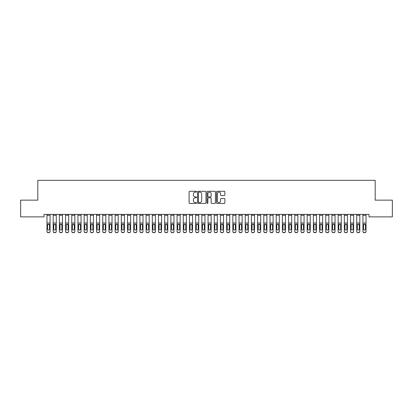 <?xml version="1.0" encoding="UTF-8"?>
<svg xmlns="http://www.w3.org/2000/svg" width="413" height="413" viewBox="0 0 413 413"><rect width="100%" height="100%" fill="white"/><g stroke="black" fill="none" stroke-linecap="round" stroke-linejoin="round"><path stroke-width="0.62" d="M196.588 191.699A0.423 0.423 0 0 0 196.165 191.276L189.701 191.276A0.609 0.609 0 0 0 189.092 191.885L189.092 202.829A0.609 0.609 0 0 0 189.701 203.439L196.165 203.439A0.423 0.423 0 0 0 196.588 203.01A0.423 0.423 0 0 0 196.165 202.587L195.328 202.587A1.946 1.946 0 0 1 193.382 200.641L193.382 199.727A1.946 1.946 0 0 1 195.328 197.781L196.165 197.781A0.423 0.423 0 0 0 196.588 197.357A0.423 0.423 0 0 0 196.165 196.929L195.328 196.929A1.946 1.946 0 0 1 193.382 194.982L193.382 194.074A1.946 1.946 0 0 1 195.328 192.128L196.165 192.128A0.423 0.423 0 0 0 196.588 191.699M224.269 195.561A0.609 0.609 0 0 0 224.879 194.957L224.879 191.885A0.609 0.609 0 0 0 224.269 191.276L217.093 191.276A0.609 0.609 0 0 0 216.489 191.885L216.489 202.829A0.609 0.609 0 0 0 217.093 203.439L224.269 203.439A0.609 0.609 0 0 0 224.879 202.829L224.879 199.118A0.609 0.609 0 0 0 224.269 198.514L221.203 198.514A0.609 0.609 0 0 0 220.594 199.118L220.594 200.961A1.626 1.626 0 0 1 218.967 202.587A1.626 1.626 0 0 1 217.341 200.961L217.341 193.754A1.626 1.626 0 0 1 218.967 192.128A1.626 1.626 0 0 1 220.594 193.754L220.594 194.957A0.609 0.609 0 0 0 221.203 195.561L224.269 195.561M368.995 214.393L44.005 214.393L44.005 216.871L20.65 216.871L20.65 200.145L37.81 200.145L37.81 180.321L375.19 180.321L375.19 200.145L392.35 200.145L392.35 216.871L368.995 216.871L368.995 214.393M205.968 191.885A0.609 0.609 0 0 0 205.359 191.276L198.183 191.276A0.609 0.609 0 0 0 197.574 191.885L197.574 202.829A0.609 0.609 0 0 0 198.183 203.439L205.359 203.439A0.609 0.609 0 0 0 205.968 202.829L205.968 191.885M207.641 191.276L214.817 191.276A0.609 0.609 0 0 1 215.426 191.885L215.426 202.829A0.609 0.609 0 0 1 214.817 203.439L211.745 203.439A0.609 0.609 0 0 1 211.136 202.829L211.136 198.39A0.609 0.609 0 0 0 210.527 197.781L208.493 197.781A0.609 0.609 0 0 0 207.884 198.39L207.884 203.01A0.423 0.423 0 0 1 207.46 203.439A0.423 0.423 0 0 1 207.032 203.01L207.032 191.885A0.609 0.609 0 0 1 207.641 191.276M198.854 192.128A0.423 0.423 0 0 0 198.426 192.551L198.426 202.158A0.423 0.423 0 0 0 198.854 202.587L199.737 202.587A1.946 1.946 0 0 0 201.683 200.641L201.683 194.074A1.946 1.946 0 0 0 199.737 192.128L198.854 192.128M211.136 193.785A1.626 1.626 0 0 0 209.51 192.159A1.626 1.626 0 0 0 207.884 193.785L207.884 196.325A0.609 0.609 0 0 0 208.493 196.929L210.527 196.929A0.609 0.609 0 0 0 211.136 196.325L211.136 193.785M46.979 215.312L50.076 215.312L50.076 214.404L46.979 214.404L46.979 231.27A1.239 1.229 -0 0 0 48.218 232.504L48.837 232.504A1.239 1.229 -0 0 0 50.076 231.27L50.076 231.45A1.239 1.229 180 0 1 48.837 232.679L48.837 232.504M50.076 224.853L50.076 231.45M49.519 229.236L49.519 229.055A0.991 0.986 180 0 1 48.527 230.041A0.991 0.986 180 0 0 49.519 229.055L49.519 225.039M47.536 229.055L47.536 225.131L47.536 229.055A0.991 0.986 180 0 0 48.527 230.041M48.011 224.28L47.536 225.131L48.527 224.135L49.519 225.131M49.044 224.28L48.527 224.135M50.076 215.312L50.076 231.27M48.218 232.504L48.837 232.679M48.218 232.679A1.239 1.229 180 0 1 46.979 231.45M53.174 215.312L56.271 215.312L56.271 214.404L53.174 214.404L53.174 231.27A1.239 1.229 -0 0 0 54.413 232.504L55.032 232.504A1.239 1.229 -0 0 0 56.271 231.27L56.271 231.45A1.239 1.229 180 0 1 55.032 232.679L55.032 232.504M56.271 224.853L56.271 231.45M55.714 229.055L55.714 225.131L55.714 229.055A0.991 0.986 180 0 1 54.722 230.041A0.991 0.986 180 0 0 55.714 229.055M53.731 229.236L53.731 229.055A0.991 0.986 180 0 0 54.722 230.041M54.206 224.28L53.731 225.039M55.239 224.28L54.722 224.135L55.714 225.131M59.369 215.312L62.466 215.312L62.466 214.404L59.369 214.404L59.369 231.27A1.239 1.229 -0 0 0 60.608 232.504L61.227 232.504A1.239 1.229 -0 0 0 62.466 231.27L62.466 231.45A1.239 1.229 180 0 1 61.227 232.679L61.227 232.504M62.466 224.853L62.466 231.45M61.909 229.055L61.909 225.131L61.909 229.055A0.991 0.986 180 0 1 60.917 230.041A0.991 0.986 180 0 0 61.909 229.055M59.926 229.236L59.926 229.055A0.991 0.986 180 0 0 60.917 230.041M60.401 224.28L59.926 225.039M61.434 224.28L60.917 224.135L61.909 225.131M56.271 215.312L56.271 231.27M54.413 232.504L55.032 232.679M54.413 232.679A1.239 1.229 180 0 1 53.174 231.45M53.174 224.672L53.84 224.672L53.731 229.055M53.84 224.672L54.722 224.135M62.466 215.312L62.466 231.27M60.608 232.504L61.227 232.679M60.608 232.679A1.239 1.229 180 0 1 59.369 231.45M59.369 224.672L60.035 224.672L59.926 229.055M60.035 224.672L60.917 224.135M65.564 215.312L68.661 215.312L68.661 214.404L65.564 214.404L65.564 231.27A1.239 1.229 -0 0 0 66.803 232.504L67.422 232.504A1.239 1.229 -0 0 0 68.661 231.27L68.661 231.45A1.239 1.229 180 0 1 67.422 232.679L67.422 232.504M68.661 224.853L68.661 231.45M68.104 229.055L68.104 225.131L68.104 229.055A0.991 0.986 180 0 1 67.112 230.041A0.991 0.986 180 0 0 68.104 229.055M66.121 229.236L66.121 229.055A0.991 0.986 180 0 0 67.112 230.041M66.596 224.28L66.121 225.039M67.629 224.28L67.112 224.135L68.104 225.131M71.759 215.312L74.856 215.312L74.856 214.404L71.759 214.404L71.759 231.27A1.239 1.229 -0 0 0 72.998 232.504L73.617 232.504A1.239 1.229 -0 0 0 74.856 231.27L74.856 231.45A1.239 1.229 180 0 1 73.617 232.679L73.617 232.504M74.856 224.853L74.856 231.45M74.299 229.055L74.299 225.131L74.299 229.055A0.991 0.986 180 0 1 73.308 230.041A0.991 0.986 180 0 0 74.299 229.055M72.316 229.236L72.316 229.055A0.991 0.986 180 0 0 73.308 230.041M72.791 224.28L72.316 225.039M73.824 224.28L73.308 224.135L74.299 225.131M68.661 215.312L68.661 231.27M66.803 232.504L67.422 232.679M66.803 232.679A1.239 1.229 180 0 1 65.564 231.45M65.564 224.672L66.23 224.672L66.121 229.055M66.23 224.672L67.112 224.135M74.856 215.312L74.856 231.27M72.998 232.504L73.617 232.679M72.998 232.679A1.239 1.229 180 0 1 71.759 231.45M71.759 224.672L72.425 224.672L72.316 229.055M72.425 224.672L73.308 224.135M77.954 215.312L81.051 215.312L81.051 214.404L77.954 214.404L77.954 231.27A1.239 1.229 -0 0 0 79.193 232.504L79.812 232.504A1.239 1.229 -0 0 0 81.051 231.27L81.051 231.45A1.239 1.229 180 0 1 79.812 232.679L79.812 232.504M81.051 224.853L81.051 231.45M80.494 229.055L80.494 225.131L80.494 229.055A0.991 0.986 180 0 1 79.502 230.041A0.991 0.986 180 0 0 80.494 229.055M78.511 229.236L78.511 229.055A0.991 0.986 180 0 0 79.502 230.041M78.986 224.28L78.511 225.039M80.019 224.28L79.502 224.135L80.494 225.131M81.051 215.312L81.051 231.27M79.193 232.504L79.812 232.679M79.193 232.679A1.239 1.229 180 0 1 77.954 231.45M77.954 224.672L78.62 224.672L78.511 229.055M78.62 224.672L79.502 224.135M84.149 215.312L87.246 215.312L87.246 214.404L84.149 214.404L84.149 231.27A1.239 1.229 -0 0 0 85.388 232.504L86.007 232.504A1.239 1.229 -0 0 0 87.246 231.27L87.246 231.45A1.239 1.229 180 0 1 86.007 232.679L86.007 232.504M87.246 224.853L87.246 231.45M86.689 229.055L86.689 225.131L86.689 229.055A0.991 0.986 180 0 1 85.697 230.041A0.991 0.986 180 0 0 86.689 229.055M84.706 229.236L84.706 229.055A0.991 0.986 180 0 0 85.697 230.041M85.181 224.28L84.706 225.039M86.214 224.28L85.697 224.135L86.689 225.131M87.246 215.312L87.246 231.27M85.388 232.504L86.007 232.679M85.388 232.679A1.239 1.229 180 0 1 84.149 231.45M84.149 224.672L84.815 224.672L84.706 229.055M84.815 224.672L85.697 224.135M90.344 215.312L93.441 215.312L93.441 214.404L90.344 214.404L90.344 231.27A1.239 1.229 -0 0 0 91.583 232.504L92.202 232.504A1.239 1.229 -0 0 0 93.441 231.27L93.441 231.45A1.239 1.229 180 0 1 92.202 232.679L92.202 232.504M93.441 224.853L93.441 231.45M92.884 229.055L92.884 225.131L92.884 229.055A0.991 0.986 180 0 1 91.892 230.041A0.991 0.986 180 0 0 92.884 229.055M90.901 229.236L90.901 229.055A0.991 0.986 180 0 0 91.892 230.041M91.376 224.28L90.901 225.039M92.409 224.28L91.892 224.135L92.884 225.131M96.539 215.312L99.636 215.312L99.636 214.404L96.539 214.404L96.539 231.27A1.239 1.229 -0 0 0 97.778 232.504L98.397 232.504A1.239 1.229 -0 0 0 99.636 231.27L99.636 231.45A1.239 1.229 180 0 1 98.397 232.679L98.397 232.504M99.636 224.853L99.636 231.45M99.079 229.055L99.079 225.131L99.079 229.055A0.991 0.986 180 0 1 98.087 230.041A0.991 0.986 180 0 0 99.079 229.055M97.096 229.236L97.096 229.055A0.991 0.986 180 0 0 98.087 230.041M97.571 224.28L97.096 225.039M98.604 224.28L98.087 224.135L99.079 225.131M102.734 215.312L105.831 215.312L105.831 214.404L102.734 214.404L102.734 231.27A1.239 1.229 -0 0 0 103.973 232.504L104.592 232.504A1.239 1.229 -0 0 0 105.831 231.27L105.831 231.45A1.239 1.229 180 0 1 104.592 232.679L104.592 232.504M105.831 224.853L105.831 231.45M105.274 229.055L105.274 225.131L105.274 229.055A0.991 0.986 180 0 1 104.282 230.041A0.991 0.986 180 0 0 105.274 229.055M103.291 229.236L103.291 229.055A0.991 0.986 180 0 0 104.282 230.041M103.766 224.28L103.291 225.039M104.799 224.28L104.282 224.135L105.274 225.131M108.929 215.312L112.026 215.312L112.026 214.404L108.929 214.404L108.929 231.27A1.239 1.229 -0 0 0 110.168 232.504L110.787 232.504A1.239 1.229 -0 0 0 112.026 231.27L112.026 231.45A1.239 1.229 180 0 1 110.787 232.679L110.787 232.504M112.026 224.853L112.026 231.45M111.469 229.055L111.469 225.131L111.469 229.055A0.991 0.986 180 0 1 110.477 230.041A0.991 0.986 180 0 0 111.469 229.055M109.486 229.236L109.486 229.055A0.991 0.986 180 0 0 110.477 230.041M109.961 224.28L109.486 225.039M110.994 224.28L110.477 224.135L111.469 225.131M115.124 215.312L118.221 215.312L118.221 214.404L115.124 214.404L115.124 231.27A1.239 1.229 -0 0 0 116.363 232.504L116.982 232.504A1.239 1.229 -0 0 0 118.221 231.27L118.221 231.45A1.239 1.229 180 0 1 116.982 232.679L116.982 232.504M118.221 224.853L118.221 231.45M117.664 229.055L117.664 225.131L117.664 229.055A0.991 0.986 180 0 1 116.672 230.041A0.991 0.986 180 0 0 117.664 229.055M115.681 229.236L115.681 229.055A0.991 0.986 180 0 0 116.672 230.041M116.156 224.28L115.681 225.039M117.189 224.28L116.672 224.135L117.664 225.131M121.319 215.312L124.416 215.312L124.416 214.404L121.319 214.404L121.319 231.27A1.239 1.229 -0 0 0 122.558 232.504L123.177 232.504A1.239 1.229 -0 0 0 124.416 231.27L124.416 231.45A1.239 1.229 180 0 1 123.177 232.679L123.177 232.504M124.416 224.853L124.416 231.45M123.859 229.055L123.859 225.131L123.859 229.055A0.991 0.986 180 0 1 122.867 230.041A0.991 0.986 180 0 0 123.859 229.055M121.876 229.236L121.876 229.055A0.991 0.986 180 0 0 122.867 230.041M122.351 224.28L121.876 225.039M123.384 224.28L122.867 224.135L123.859 225.131M127.514 215.312L130.611 215.312L130.611 214.404L127.514 214.404L127.514 231.27A1.239 1.229 -0 0 0 128.753 232.504L129.372 232.504A1.239 1.229 -0 0 0 130.611 231.27L130.611 231.45A1.239 1.229 180 0 1 129.372 232.679L129.372 232.504M130.611 224.853L130.611 231.45M130.054 229.055L130.054 225.131L130.054 229.055A0.991 0.986 180 0 1 129.062 230.041A0.991 0.986 180 0 0 130.054 229.055M128.071 229.236L128.071 229.055A0.991 0.986 180 0 0 129.062 230.041M128.546 224.28L128.071 225.039M129.579 224.28L129.062 224.135L130.054 225.131M133.709 215.312L136.806 215.312L136.806 214.404L133.709 214.404L133.709 231.27A1.239 1.229 -0 0 0 134.948 232.504L135.567 232.504A1.239 1.229 -0 0 0 136.806 231.27L136.806 231.45A1.239 1.229 180 0 1 135.567 232.679L135.567 232.504M136.806 224.853L136.806 231.45M136.249 229.055L136.249 225.131L136.249 229.055A0.991 0.986 180 0 1 135.257 230.041A0.991 0.986 180 0 0 136.249 229.055M134.266 229.236L134.266 229.055A0.991 0.986 180 0 0 135.257 230.041M134.741 224.28L134.266 225.039M135.774 224.28L135.257 224.135L136.249 225.131M139.904 215.312L143.001 215.312L143.001 214.404L139.904 214.404L139.904 231.27A1.239 1.229 -0 0 0 141.143 232.504L141.762 232.504A1.239 1.229 -0 0 0 143.001 231.27L143.001 231.45A1.239 1.229 180 0 1 141.762 232.679L141.762 232.504M143.001 224.853L143.001 231.45M142.444 229.055L142.444 225.131L142.444 229.055A0.991 0.986 180 0 1 141.452 230.041A0.991 0.986 180 0 0 142.444 229.055M140.461 229.236L140.461 229.055A0.991 0.986 180 0 0 141.452 230.041M140.936 224.28L140.461 225.039M141.969 224.28L141.452 224.135L142.444 225.131M93.441 215.312L93.441 231.27M91.583 232.504L92.202 232.679M91.583 232.679A1.239 1.229 180 0 1 90.344 231.45M90.344 224.672L91.01 224.672L90.901 229.055M91.01 224.672L91.892 224.135M99.636 215.312L99.636 231.27M97.778 232.504L98.397 232.679M97.778 232.679A1.239 1.229 180 0 1 96.539 231.45M96.539 224.672L97.205 224.672L97.096 229.055M97.205 224.672L98.087 224.135M105.831 215.312L105.831 231.27M103.973 232.504L104.592 232.679M103.973 232.679A1.239 1.229 180 0 1 102.734 231.45M102.734 224.672L103.4 224.672L103.291 229.055M103.4 224.672L104.282 224.135M112.026 215.312L112.026 231.27M110.168 232.504L110.787 232.679M110.168 232.679A1.239 1.229 180 0 1 108.929 231.45M108.929 224.672L109.595 224.672L109.486 229.055M109.595 224.672L110.477 224.135M118.221 215.312L118.221 231.27M116.363 232.504L116.982 232.679M116.363 232.679A1.239 1.229 180 0 1 115.124 231.45M115.124 224.672L115.79 224.672L115.681 229.055M115.79 224.672L116.672 224.135M124.416 215.312L124.416 231.27M122.558 232.504L123.177 232.679M122.558 232.679A1.239 1.229 180 0 1 121.319 231.45M121.319 224.672L121.985 224.672L121.876 229.055M121.985 224.672L122.867 224.135M130.611 215.312L130.611 231.27M128.753 232.504L129.372 232.679M128.753 232.679A1.239 1.229 180 0 1 127.514 231.45M127.514 224.672L128.18 224.672L128.071 229.055M128.18 224.672L129.062 224.135M136.806 215.312L136.806 231.27M134.948 232.504L135.567 232.679M134.948 232.679A1.239 1.229 180 0 1 133.709 231.45M133.709 224.672L134.375 224.672L134.266 229.055M134.375 224.672L135.257 224.135M143.001 215.312L143.001 231.27M141.143 232.504L141.762 232.679M141.143 232.679A1.239 1.229 180 0 1 139.904 231.45M139.904 224.672L140.57 224.672L140.461 229.055M140.57 224.672L141.452 224.135M146.099 215.312L149.196 215.312L149.196 214.404L146.099 214.404L146.099 231.27A1.239 1.229 -0 0 0 147.338 232.504L147.957 232.504A1.239 1.229 -0 0 0 149.196 231.27L149.196 231.45A1.239 1.229 180 0 1 147.957 232.679L147.957 232.504M149.196 224.853L149.196 231.45M148.639 229.055L148.639 225.131L148.639 229.055A0.991 0.986 180 0 1 147.648 230.041A0.991 0.986 180 0 0 148.639 229.055M146.656 229.236L146.656 229.055A0.991 0.986 180 0 0 147.648 230.041M147.131 224.28L146.656 225.039M148.164 224.28L147.648 224.135L148.639 225.131M149.196 215.312L149.196 231.27M147.338 232.504L147.957 232.679M147.338 232.679A1.239 1.229 180 0 1 146.099 231.45M146.099 224.672L146.765 224.672L146.656 229.055M146.765 224.672L147.648 224.135M152.294 215.312L155.391 215.312L155.391 214.404L152.294 214.404L152.294 231.27A1.239 1.229 -0 0 0 153.533 232.504L154.152 232.504A1.239 1.229 -0 0 0 155.391 231.27L155.391 231.45A1.239 1.229 180 0 1 154.152 232.679L154.152 232.504M155.391 224.853L155.391 231.45M154.834 229.055L154.834 225.131L154.834 229.055A0.991 0.986 180 0 1 153.843 230.041A0.991 0.986 180 0 0 154.834 229.055M152.851 229.236L152.851 229.055A0.991 0.986 180 0 0 153.843 230.041M153.326 224.28L152.851 225.039M154.359 224.28L153.843 224.135L154.834 225.131M155.391 215.312L155.391 231.27M153.533 232.504L154.152 232.679M153.533 232.679A1.239 1.229 180 0 1 152.294 231.45M152.294 224.672L152.96 224.672L152.851 229.055M152.96 224.672L153.843 224.135M158.489 215.312L161.586 215.312L161.586 214.404L158.489 214.404L158.489 231.27A1.239 1.229 -0 0 0 159.728 232.504L160.347 232.504A1.239 1.229 -0 0 0 161.586 231.27L161.586 231.45A1.239 1.229 180 0 1 160.347 232.679L160.347 232.504M161.586 224.853L161.586 231.45M161.029 229.055L161.029 225.131L161.029 229.055A0.991 0.986 180 0 1 160.037 230.041A0.991 0.986 180 0 0 161.029 229.055M159.046 229.236L159.046 229.055A0.991 0.986 180 0 0 160.037 230.041M159.521 224.28L159.046 225.039M160.554 224.28L160.037 224.135L161.029 225.131M161.586 215.312L161.586 231.27M159.728 232.504L160.347 232.679M159.728 232.679A1.239 1.229 180 0 1 158.489 231.45M158.489 224.672L159.155 224.672L159.046 229.055M159.155 224.672L160.037 224.135M164.684 215.312L167.781 215.312L167.781 214.404L164.684 214.404L164.684 231.27A1.239 1.229 -0 0 0 165.923 232.504L166.542 232.504A1.239 1.229 -0 0 0 167.781 231.27L167.781 231.45A1.239 1.229 180 0 1 166.542 232.679L166.542 232.504M167.781 224.853L167.781 231.45M167.224 229.055L167.224 225.131L167.224 229.055A0.991 0.986 180 0 1 166.232 230.041A0.991 0.986 180 0 0 167.224 229.055M165.241 229.236L165.241 229.055A0.991 0.986 180 0 0 166.232 230.041M165.716 224.28L165.241 225.039M166.749 224.28L166.232 224.135L167.224 225.131M167.781 215.312L167.781 231.27M165.923 232.504L166.542 232.679M165.923 232.679A1.239 1.229 180 0 1 164.684 231.45M164.684 224.672L165.35 224.672L165.241 229.055M165.35 224.672L166.232 224.135M170.879 215.312L173.976 215.312L173.976 214.404L170.879 214.404L170.879 231.27A1.239 1.229 -0 0 0 172.118 232.504L172.737 232.504A1.239 1.229 -0 0 0 173.976 231.27L173.976 231.45A1.239 1.229 180 0 1 172.737 232.679L172.737 232.504M173.976 224.853L173.976 231.45M173.419 229.055L173.419 225.131L173.419 229.055A0.991 0.986 180 0 1 172.428 230.041A0.991 0.986 180 0 0 173.419 229.055M171.436 229.236L171.436 229.055A0.991 0.986 180 0 0 172.428 230.041M171.911 224.28L171.436 225.039M172.944 224.28L172.428 224.135L173.419 225.131M173.976 215.312L173.976 231.27M172.118 232.504L172.737 232.679M172.118 232.679A1.239 1.229 180 0 1 170.879 231.45M170.879 224.672L171.545 224.672L171.436 229.055M171.545 224.672L172.428 224.135M177.074 215.312L180.171 215.312L180.171 214.404L177.074 214.404L177.074 231.27A1.239 1.229 -0 0 0 178.313 232.504L178.932 232.504A1.239 1.229 -0 0 0 180.171 231.27L180.171 231.45A1.239 1.229 180 0 1 178.932 232.679L178.932 232.504M180.171 224.853L180.171 231.45M179.614 229.055L179.614 225.131L179.614 229.055A0.991 0.986 180 0 1 178.623 230.041A0.991 0.986 180 0 0 179.614 229.055M177.631 229.236L177.631 229.055A0.991 0.986 180 0 0 178.623 230.041M178.106 224.28L177.631 225.039M179.139 224.28L178.623 224.135L179.614 225.131M180.171 215.312L180.171 231.27M178.313 232.504L178.932 232.679M178.313 232.679A1.239 1.229 180 0 1 177.074 231.45M177.074 224.672L177.74 224.672L177.631 229.055M177.74 224.672L178.623 224.135M183.269 215.312L186.366 215.312L186.366 214.404L183.269 214.404L183.269 231.27A1.239 1.229 -0 0 0 184.508 232.504L185.127 232.504A1.239 1.229 -0 0 0 186.366 231.27L186.366 231.45A1.239 1.229 180 0 1 185.127 232.679L185.127 232.504M186.366 224.853L186.366 231.45M185.809 229.055L185.809 225.131L185.809 229.055A0.991 0.986 180 0 1 184.817 230.041A0.991 0.986 180 0 0 185.809 229.055M183.826 229.236L183.826 229.055A0.991 0.986 180 0 0 184.817 230.041M184.301 224.28L183.826 225.039M185.334 224.28L184.817 224.135L185.809 225.131M186.366 215.312L186.366 231.27M184.508 232.504L185.127 232.679M184.508 232.679A1.239 1.229 180 0 1 183.269 231.45M183.269 224.672L183.935 224.672L183.826 229.055M183.935 224.672L184.817 224.135M189.464 215.312L192.561 215.312L192.561 214.404L189.464 214.404L189.464 231.27A1.239 1.229 -0 0 0 190.703 232.504L191.322 232.504A1.239 1.229 -0 0 0 192.561 231.27L192.561 231.45A1.239 1.229 180 0 1 191.322 232.679L191.322 232.504M192.561 224.853L192.561 231.45M192.004 229.055L192.004 225.131L192.004 229.055A0.991 0.986 180 0 1 191.012 230.041A0.991 0.986 180 0 0 192.004 229.055M190.021 229.236L190.021 229.055A0.991 0.986 180 0 0 191.012 230.041M190.496 224.28L190.021 225.039M191.529 224.28L191.012 224.135L192.004 225.131M192.561 215.312L192.561 231.27M190.703 232.504L191.322 232.679M190.703 232.679A1.239 1.229 180 0 1 189.464 231.45M189.464 224.672L190.13 224.672L190.021 229.055M190.13 224.672L191.012 224.135M195.659 215.312L198.756 215.312L198.756 214.404L195.659 214.404L195.659 231.27A1.239 1.229 -0 0 0 196.898 232.504L197.517 232.504A1.239 1.229 -0 0 0 198.756 231.27L198.756 231.45A1.239 1.229 180 0 1 197.517 232.679L197.517 232.504M198.756 224.853L198.756 231.45M198.199 229.055L198.199 225.131L198.199 229.055A0.991 0.986 180 0 1 197.207 230.041A0.991 0.986 180 0 0 198.199 229.055M196.216 229.236L196.216 229.055A0.991 0.986 180 0 0 197.207 230.041M196.691 224.28L196.216 225.039M197.724 224.28L197.207 224.135L198.199 225.131M198.756 215.312L198.756 231.27M196.898 232.504L197.517 232.679M196.898 232.679A1.239 1.229 180 0 1 195.659 231.45M195.659 224.672L196.325 224.672L196.216 229.055M196.325 224.672L197.207 224.135M201.854 215.312L204.951 215.312L204.951 214.404L201.854 214.404L201.854 231.27A1.239 1.229 -0 0 0 203.093 232.504L203.712 232.504A1.239 1.229 -0 0 0 204.951 231.27L204.951 231.45A1.239 1.229 180 0 1 203.712 232.679L203.712 232.504M204.951 224.853L204.951 231.45M204.394 229.055L204.394 225.131L204.394 229.055A0.991 0.986 180 0 1 203.403 230.041A0.991 0.986 180 0 0 204.394 229.055M202.411 229.236L202.411 229.055A0.991 0.986 180 0 0 203.403 230.041M202.886 224.28L202.411 225.039M203.919 224.28L203.403 224.135L204.394 225.131M204.951 215.312L204.951 231.27M203.093 232.504L203.712 232.679M203.093 232.679A1.239 1.229 180 0 1 201.854 231.45M201.854 224.672L202.52 224.672L202.411 229.055M202.52 224.672L203.403 224.135M208.049 215.312L211.146 215.312L211.146 214.404L208.049 214.404L208.049 231.27A1.239 1.229 -0 0 0 209.288 232.504L209.907 232.504A1.239 1.229 -0 0 0 211.146 231.27L211.146 231.45A1.239 1.229 180 0 1 209.907 232.679L209.907 232.504M211.146 224.853L211.146 231.45M210.589 229.055L210.589 225.131L210.589 229.055A0.991 0.986 180 0 1 209.597 230.041A0.991 0.986 180 0 0 210.589 229.055M208.606 229.236L208.606 229.055A0.991 0.986 180 0 0 209.597 230.041M209.081 224.28L208.606 225.039M210.114 224.28L209.597 224.135L210.589 225.131M211.146 215.312L211.146 231.27M209.288 232.504L209.907 232.679M209.288 232.679A1.239 1.229 180 0 1 208.049 231.45M208.049 224.672L208.715 224.672L208.606 229.055M208.715 224.672L209.597 224.135M214.244 215.312L217.341 215.312L217.341 214.404L214.244 214.404L214.244 231.27A1.239 1.229 -0 0 0 215.483 232.504L216.102 232.504A1.239 1.229 -0 0 0 217.341 231.27L217.341 231.45A1.239 1.229 180 0 1 216.102 232.679L216.102 232.504M217.341 224.853L217.341 231.45M216.784 229.055L216.784 225.131L216.784 229.055A0.991 0.986 180 0 1 215.792 230.041A0.991 0.986 180 0 0 216.784 229.055M214.801 229.236L214.801 229.055A0.991 0.986 180 0 0 215.792 230.041M215.276 224.28L214.801 225.039M216.309 224.28L215.792 224.135L216.784 225.131M217.341 215.312L217.341 231.27M215.483 232.504L216.102 232.679M215.483 232.679A1.239 1.229 180 0 1 214.244 231.45M214.244 224.672L214.91 224.672L214.801 229.055M214.91 224.672L215.792 224.135M220.439 215.312L223.536 215.312L223.536 214.404L220.439 214.404L220.439 231.27A1.239 1.229 -0 0 0 221.678 232.504L222.297 232.504A1.239 1.229 -0 0 0 223.536 231.27L223.536 231.45A1.239 1.229 180 0 1 222.297 232.679L222.297 232.504M223.536 224.853L223.536 231.45M222.979 229.055L222.979 225.131L222.979 229.055A0.991 0.986 180 0 1 221.987 230.041A0.991 0.986 180 0 0 222.979 229.055M220.996 229.236L220.996 229.055A0.991 0.986 180 0 0 221.987 230.041M221.471 224.28L220.996 225.039M222.504 224.28L221.987 224.135L222.979 225.131M223.536 215.312L223.536 231.27M221.678 232.504L222.297 232.679M221.678 232.679A1.239 1.229 180 0 1 220.439 231.45M220.439 224.672L221.105 224.672L220.996 229.055M221.105 224.672L221.987 224.135M226.634 215.312L229.731 215.312L229.731 214.404L226.634 214.404L226.634 231.27A1.239 1.229 -0 0 0 227.873 232.504L228.492 232.504A1.239 1.229 -0 0 0 229.731 231.27L229.731 231.45A1.239 1.229 180 0 1 228.492 232.679L228.492 232.504M229.731 224.853L229.731 231.45M229.174 229.055L229.174 225.131L229.174 229.055A0.991 0.986 180 0 1 228.183 230.041A0.991 0.986 180 0 0 229.174 229.055M227.191 229.236L227.191 229.055A0.991 0.986 180 0 0 228.183 230.041M227.666 224.28L227.191 225.039M228.699 224.28L228.183 224.135L229.174 225.131M229.731 215.312L229.731 231.27M227.873 232.504L228.492 232.679M227.873 232.679A1.239 1.229 180 0 1 226.634 231.45M226.634 224.672L227.3 224.672L227.191 229.055M227.3 224.672L228.183 224.135M232.829 215.312L235.926 215.312L235.926 214.404L232.829 214.404L232.829 231.27A1.239 1.229 -0 0 0 234.068 232.504L234.687 232.504A1.239 1.229 -0 0 0 235.926 231.27L235.926 231.45A1.239 1.229 180 0 1 234.687 232.679L234.687 232.504M235.926 224.853L235.926 231.45M235.369 229.055L235.369 225.131L235.369 229.055A0.991 0.986 180 0 1 234.377 230.041A0.991 0.986 180 0 0 235.369 229.055M233.386 229.236L233.386 229.055A0.991 0.986 180 0 0 234.377 230.041M233.861 224.28L233.386 225.039M234.894 224.28L234.377 224.135L235.369 225.131M235.926 215.312L235.926 231.27M234.068 232.504L234.687 232.679M234.068 232.679A1.239 1.229 180 0 1 232.829 231.45M232.829 224.672L233.495 224.672L233.386 229.055M233.495 224.672L234.377 224.135M239.024 215.312L242.121 215.312L242.121 214.404L239.024 214.404L239.024 231.27A1.239 1.229 -0 0 0 240.263 232.504L240.882 232.504A1.239 1.229 -0 0 0 242.121 231.27L242.121 231.45A1.239 1.229 180 0 1 240.882 232.679L240.882 232.504M242.121 224.853L242.121 231.45M241.564 229.055L241.564 225.131L241.564 229.055A0.991 0.986 180 0 1 240.572 230.041A0.991 0.986 180 0 0 241.564 229.055M239.581 229.236L239.581 229.055A0.991 0.986 180 0 0 240.572 230.041M240.056 224.28L239.581 225.039M241.089 224.28L240.572 224.135L241.564 225.131M242.121 215.312L242.121 231.27M240.263 232.504L240.882 232.679M240.263 232.679A1.239 1.229 180 0 1 239.024 231.45M239.024 224.672L239.69 224.672L239.581 229.055M239.69 224.672L240.572 224.135M245.219 215.312L248.316 215.312L248.316 214.404L245.219 214.404L245.219 231.27A1.239 1.229 -0 0 0 246.458 232.504L247.077 232.504A1.239 1.229 -0 0 0 248.316 231.27L248.316 231.45A1.239 1.229 180 0 1 247.077 232.679L247.077 232.504M248.316 224.853L248.316 231.45M247.759 229.055L247.759 225.131L247.759 229.055A0.991 0.986 180 0 1 246.767 230.041A0.991 0.986 180 0 0 247.759 229.055M245.776 229.236L245.776 229.055A0.991 0.986 180 0 0 246.767 230.041M246.251 224.28L245.776 225.039M247.284 224.28L246.767 224.135L247.759 225.131M248.316 215.312L248.316 231.27M246.458 232.504L247.077 232.679M246.458 232.679A1.239 1.229 180 0 1 245.219 231.45M245.219 224.672L245.885 224.672L245.776 229.055M245.885 224.672L246.767 224.135M251.414 215.312L254.511 215.312L254.511 214.404L251.414 214.404L251.414 231.27A1.239 1.229 -0 0 0 252.653 232.504L253.272 232.504A1.239 1.229 -0 0 0 254.511 231.27L254.511 231.45A1.239 1.229 180 0 1 253.272 232.679L253.272 232.504M254.511 224.853L254.511 231.45M253.954 229.055L253.954 225.131L253.954 229.055A0.991 0.986 180 0 1 252.963 230.041A0.991 0.986 180 0 0 253.954 229.055M251.971 229.236L251.971 229.055A0.991 0.986 180 0 0 252.963 230.041M252.446 224.28L251.971 225.039M253.479 224.28L252.963 224.135L253.954 225.131M254.511 215.312L254.511 231.27M252.653 232.504L253.272 232.679M252.653 232.679A1.239 1.229 180 0 1 251.414 231.45M251.414 224.672L252.08 224.672L251.971 229.055M252.08 224.672L252.963 224.135M257.609 215.312L260.706 215.312L260.706 214.404L257.609 214.404L257.609 231.27A1.239 1.229 -0 0 0 258.848 232.504L259.467 232.504A1.239 1.229 -0 0 0 260.706 231.27L260.706 231.45A1.239 1.229 180 0 1 259.467 232.679L259.467 232.504M260.706 224.853L260.706 231.45M260.149 229.055L260.149 225.131L260.149 229.055A0.991 0.986 180 0 1 259.157 230.041A0.991 0.986 180 0 0 260.149 229.055M258.166 229.236L258.166 229.055A0.991 0.986 180 0 0 259.157 230.041M258.641 224.28L258.166 225.039M259.674 224.28L259.157 224.135L260.149 225.131M260.706 215.312L260.706 231.27M258.848 232.504L259.467 232.679M258.848 232.679A1.239 1.229 180 0 1 257.609 231.45M257.609 224.672L258.275 224.672L258.166 229.055M258.275 224.672L259.157 224.135M263.804 215.312L266.901 215.312L266.901 214.404L263.804 214.404L263.804 231.27A1.239 1.229 -0 0 0 265.043 232.504L265.662 232.504A1.239 1.229 -0 0 0 266.901 231.27L266.901 231.45A1.239 1.229 180 0 1 265.662 232.679L265.662 232.504M266.901 224.853L266.901 231.45M266.344 229.055L266.344 225.131L266.344 229.055A0.991 0.986 180 0 1 265.353 230.041A0.991 0.986 180 0 0 266.344 229.055M264.361 229.236L264.361 229.055A0.991 0.986 180 0 0 265.353 230.041M264.836 224.28L264.361 225.039M265.869 224.28L265.353 224.135L266.344 225.131M266.901 215.312L266.901 231.27M265.043 232.504L265.662 232.679M265.043 232.679A1.239 1.229 180 0 1 263.804 231.45M263.804 224.672L264.47 224.672L264.361 229.055M264.47 224.672L265.353 224.135M269.999 215.312L273.096 215.312L273.096 214.404L269.999 214.404L269.999 231.27A1.239 1.229 -0 0 0 271.238 232.504L271.857 232.504A1.239 1.229 -0 0 0 273.096 231.27L273.096 231.45A1.239 1.229 180 0 1 271.857 232.679L271.857 232.504M273.096 224.853L273.096 231.45M272.539 229.055L272.539 225.131L272.539 229.055A0.991 0.986 180 0 1 271.548 230.041A0.991 0.986 180 0 0 272.539 229.055M270.556 229.236L270.556 229.055A0.991 0.986 180 0 0 271.548 230.041M271.031 224.28L270.556 225.039M272.064 224.28L271.548 224.135L272.539 225.131M273.096 215.312L273.096 231.27M271.238 232.504L271.857 232.679M271.238 232.679A1.239 1.229 180 0 1 269.999 231.45M269.999 224.672L270.665 224.672L270.556 229.055M270.665 224.672L271.548 224.135M276.194 215.312L279.291 215.312L279.291 214.404L276.194 214.404L276.194 231.27A1.239 1.229 -0 0 0 277.433 232.504L278.052 232.504A1.239 1.229 -0 0 0 279.291 231.27L279.291 231.45A1.239 1.229 180 0 1 278.052 232.679L278.052 232.504M279.291 224.853L279.291 231.45M278.734 229.055L278.734 225.131L278.734 229.055A0.991 0.986 180 0 1 277.743 230.041A0.991 0.986 180 0 0 278.734 229.055M276.751 229.236L276.751 229.055A0.991 0.986 180 0 0 277.743 230.041M277.226 224.28L276.751 225.039M278.259 224.28L277.743 224.135L278.734 225.131M279.291 215.312L279.291 231.27M277.433 232.504L278.052 232.679M277.433 232.679A1.239 1.229 180 0 1 276.194 231.45M276.194 224.672L276.86 224.672L276.751 229.055M276.86 224.672L277.743 224.135M282.389 215.312L285.486 215.312L285.486 214.404L282.389 214.404L282.389 231.27A1.239 1.229 -0 0 0 283.628 232.504L284.247 232.504A1.239 1.229 -0 0 0 285.486 231.27L285.486 231.45A1.239 1.229 180 0 1 284.247 232.679L284.247 232.504M285.486 224.853L285.486 231.45M284.929 229.055L284.929 225.131L284.929 229.055A0.991 0.986 180 0 1 283.938 230.041A0.991 0.986 180 0 0 284.929 229.055M282.946 229.236L282.946 229.055A0.991 0.986 180 0 0 283.938 230.041M283.421 224.28L282.946 225.039M284.454 224.28L283.938 224.135L284.929 225.131M285.486 215.312L285.486 231.27M283.628 232.504L284.247 232.679M283.628 232.679A1.239 1.229 180 0 1 282.389 231.45M282.389 224.672L283.055 224.672L282.946 229.055M283.055 224.672L283.938 224.135M288.584 215.312L291.681 215.312L291.681 214.404L288.584 214.404L288.584 231.27A1.239 1.229 -0 0 0 289.823 232.504L290.442 232.504A1.239 1.229 -0 0 0 291.681 231.27L291.681 231.45A1.239 1.229 180 0 1 290.442 232.679L290.442 232.504M291.681 224.853L291.681 231.45M291.124 229.055L291.124 225.131L291.124 229.055A0.991 0.986 180 0 1 290.132 230.041A0.991 0.986 180 0 0 291.124 229.055M289.141 229.236L289.141 229.055A0.991 0.986 180 0 0 290.132 230.041M289.616 224.28L289.141 225.039M290.649 224.28L290.132 224.135L291.124 225.131M291.681 215.312L291.681 231.27M289.823 232.504L290.442 232.679M289.823 232.679A1.239 1.229 180 0 1 288.584 231.45M288.584 224.672L289.25 224.672L289.141 229.055M289.25 224.672L290.132 224.135M294.779 215.312L297.876 215.312L297.876 214.404L294.779 214.404L294.779 231.27A1.239 1.229 -0 0 0 296.018 232.504L296.637 232.504A1.239 1.229 -0 0 0 297.876 231.27L297.876 231.45A1.239 1.229 180 0 1 296.637 232.679L296.637 232.504M297.876 224.853L297.876 231.45M297.319 229.055L297.319 225.131L297.319 229.055A0.991 0.986 180 0 1 296.327 230.041A0.991 0.986 180 0 0 297.319 229.055M295.336 229.236L295.336 229.055A0.991 0.986 180 0 0 296.327 230.041M295.811 224.28L295.336 225.039M296.844 224.28L296.327 224.135L297.319 225.131M297.876 215.312L297.876 231.27M296.018 232.504L296.637 232.679M296.018 232.679A1.239 1.229 180 0 1 294.779 231.45M294.779 224.672L295.445 224.672L295.336 229.055M295.445 224.672L296.327 224.135M300.974 215.312L304.071 215.312L304.071 214.404L300.974 214.404L300.974 231.27A1.239 1.229 -0 0 0 302.213 232.504L302.832 232.504A1.239 1.229 -0 0 0 304.071 231.27L304.071 231.45A1.239 1.229 180 0 1 302.832 232.679L302.832 232.504M304.071 224.853L304.071 231.45M303.514 229.055L303.514 225.131L303.514 229.055A0.991 0.986 180 0 1 302.522 230.041A0.991 0.986 180 0 0 303.514 229.055M301.531 229.236L301.531 229.055A0.991 0.986 180 0 0 302.522 230.041M302.006 224.28L301.531 225.039M303.039 224.28L302.522 224.135L303.514 225.131M304.071 215.312L304.071 231.27M302.213 232.504L302.832 232.679M302.213 232.679A1.239 1.229 180 0 1 300.974 231.45M300.974 224.672L301.64 224.672L301.531 229.055M301.64 224.672L302.522 224.135M307.169 215.312L310.266 215.312L310.266 214.404L307.169 214.404L307.169 231.27A1.239 1.229 -0 0 0 308.408 232.504L309.027 232.504A1.239 1.229 -0 0 0 310.266 231.27L310.266 231.45A1.239 1.229 180 0 1 309.027 232.679L309.027 232.504M310.266 224.853L310.266 231.45M309.709 229.055L309.709 225.131L309.709 229.055A0.991 0.986 180 0 1 308.717 230.041A0.991 0.986 180 0 0 309.709 229.055M307.726 229.236L307.726 229.055A0.991 0.986 180 0 0 308.717 230.041M308.201 224.28L307.726 225.039M309.234 224.28L308.717 224.135L309.709 225.131M310.266 215.312L310.266 231.27M308.408 232.504L309.027 232.679M308.408 232.679A1.239 1.229 180 0 1 307.169 231.45M307.169 224.672L307.835 224.672L307.726 229.055M307.835 224.672L308.717 224.135M313.364 215.312L316.461 215.312L316.461 214.404L313.364 214.404L313.364 231.27A1.239 1.229 -0 0 0 314.603 232.504L315.222 232.504A1.239 1.229 -0 0 0 316.461 231.27L316.461 231.45A1.239 1.229 180 0 1 315.222 232.679L315.222 232.504M316.461 224.853L316.461 231.45M315.904 229.055L315.904 225.131L315.904 229.055A0.991 0.986 180 0 1 314.912 230.041A0.991 0.986 180 0 0 315.904 229.055M313.921 229.236L313.921 229.055A0.991 0.986 180 0 0 314.912 230.041M314.396 224.28L313.921 225.039M315.429 224.28L314.912 224.135L315.904 225.131M316.461 215.312L316.461 231.27M314.603 232.504L315.222 232.679M314.603 232.679A1.239 1.229 180 0 1 313.364 231.45M313.364 224.672L314.03 224.672L313.921 229.055M314.03 224.672L314.912 224.135M319.559 215.312L322.656 215.312L322.656 214.404L319.559 214.404L319.559 231.27A1.239 1.229 -0 0 0 320.798 232.504L321.417 232.504A1.239 1.229 -0 0 0 322.656 231.27L322.656 231.45A1.239 1.229 180 0 1 321.417 232.679L321.417 232.504M322.656 224.853L322.656 231.45M322.099 229.055L322.099 225.131L322.099 229.055A0.991 0.986 180 0 1 321.108 230.041A0.991 0.986 180 0 0 322.099 229.055M320.116 229.236L320.116 229.055A0.991 0.986 180 0 0 321.108 230.041M320.591 224.28L320.116 225.039M321.624 224.28L321.108 224.135L322.099 225.131M322.656 215.312L322.656 231.27M320.798 232.504L321.417 232.679M320.798 232.679A1.239 1.229 180 0 1 319.559 231.45M319.559 224.672L320.225 224.672L320.116 229.055M320.225 224.672L321.108 224.135M325.754 215.312L328.851 215.312L328.851 214.404L325.754 214.404L325.754 231.27A1.239 1.229 -0 0 0 326.993 232.504L327.612 232.504A1.239 1.229 -0 0 0 328.851 231.27L328.851 231.45A1.239 1.229 180 0 1 327.612 232.679L327.612 232.504M328.851 224.853L328.851 231.45M328.294 229.055L328.294 225.131L328.294 229.055A0.991 0.986 180 0 1 327.303 230.041A0.991 0.986 180 0 0 328.294 229.055M326.311 229.236L326.311 229.055A0.991 0.986 180 0 0 327.303 230.041M326.786 224.28L326.311 225.039M327.819 224.28L327.303 224.135L328.294 225.131M328.851 215.312L328.851 231.27M326.993 232.504L327.612 232.679M326.993 232.679A1.239 1.229 180 0 1 325.754 231.45M325.754 224.672L326.42 224.672L326.311 229.055M326.42 224.672L327.303 224.135M331.949 215.312L335.046 215.312L335.046 214.404L331.949 214.404L331.949 231.27A1.239 1.229 -0 0 0 333.188 232.504L333.807 232.504A1.239 1.229 -0 0 0 335.046 231.27L335.046 231.45A1.239 1.229 180 0 1 333.807 232.679L333.807 232.504M335.046 224.853L335.046 231.45M334.489 229.055L334.489 225.131L334.489 229.055A0.991 0.986 180 0 1 333.498 230.041A0.991 0.986 180 0 0 334.489 229.055M332.506 229.236L332.506 229.055A0.991 0.986 180 0 0 333.498 230.041M332.981 224.28L332.506 225.039M334.014 224.28L333.498 224.135L334.489 225.131M335.046 215.312L335.046 231.27M333.188 232.504L333.807 232.679M333.188 232.679A1.239 1.229 180 0 1 331.949 231.45M331.949 224.672L332.615 224.672L332.506 229.055M332.615 224.672L333.498 224.135M338.144 215.312L341.241 215.312L341.241 214.404L338.144 214.404L338.144 231.27A1.239 1.229 -0 0 0 339.383 232.504L340.002 232.504A1.239 1.229 -0 0 0 341.241 231.27L341.241 231.45A1.239 1.229 180 0 1 340.002 232.679L340.002 232.504M341.241 224.853L341.241 231.45M340.684 229.055L340.684 225.131L340.684 229.055A0.991 0.986 180 0 1 339.692 230.041A0.991 0.986 180 0 0 340.684 229.055M338.701 229.236L338.701 229.055A0.991 0.986 180 0 0 339.692 230.041M339.176 224.28L338.701 225.039M340.209 224.28L339.692 224.135L340.684 225.131M341.241 215.312L341.241 231.27M339.383 232.504L340.002 232.679M339.383 232.679A1.239 1.229 180 0 1 338.144 231.45M338.144 224.672L338.81 224.672L338.701 229.055M338.81 224.672L339.692 224.135M344.339 215.312L347.436 215.312L347.436 214.404L344.339 214.404L344.339 231.27A1.239 1.229 -0 0 0 345.578 232.504L346.197 232.504A1.239 1.229 -0 0 0 347.436 231.27L347.436 231.45A1.239 1.229 180 0 1 346.197 232.679L346.197 232.504M347.436 224.853L347.436 231.45M346.879 229.055L346.879 225.131L346.879 229.055A0.991 0.986 180 0 1 345.887 230.041A0.991 0.986 180 0 0 346.879 229.055M344.896 229.236L344.896 229.055A0.991 0.986 180 0 0 345.887 230.041M345.371 224.28L344.896 225.039M346.404 224.28L345.887 224.135L346.879 225.131M347.436 215.312L347.436 231.27M345.578 232.504L346.197 232.679M345.578 232.679A1.239 1.229 180 0 1 344.339 231.45M344.339 224.672L345.005 224.672L344.896 229.055M345.005 224.672L345.887 224.135M350.534 215.312L353.631 215.312L353.631 214.404L350.534 214.404L350.534 231.27A1.239 1.229 -0 0 0 351.773 232.504L352.392 232.504A1.239 1.229 -0 0 0 353.631 231.27L353.631 231.45A1.239 1.229 180 0 1 352.392 232.679L352.392 232.504M353.631 224.853L353.631 231.45M353.074 229.055L353.074 225.131L353.074 229.055A0.991 0.986 180 0 1 352.082 230.041A0.991 0.986 180 0 0 353.074 229.055M351.091 229.236L351.091 229.055A0.991 0.986 180 0 0 352.082 230.041M351.566 224.28L351.091 225.039M352.599 224.28L352.082 224.135L353.074 225.131M353.631 215.312L353.631 231.27M351.773 232.504L352.392 232.679M351.773 232.679A1.239 1.229 180 0 1 350.534 231.45M350.534 224.672L351.2 224.672L351.091 229.055M351.2 224.672L352.082 224.135M356.729 215.312L359.826 215.312L359.826 214.404L356.729 214.404L356.729 231.27A1.239 1.229 -0 0 0 357.968 232.504L358.587 232.504A1.239 1.229 -0 0 0 359.826 231.27L359.826 231.45A1.239 1.229 180 0 1 358.587 232.679L358.587 232.504M359.826 224.853L359.826 231.45M359.269 229.055L359.269 225.131L359.269 229.055A0.991 0.986 180 0 1 358.277 230.041A0.991 0.986 180 0 0 359.269 229.055M357.286 229.236L357.286 229.055A0.991 0.986 180 0 0 358.277 230.041M357.761 224.28L357.286 225.039M358.794 224.28L358.277 224.135L359.269 225.131M359.826 215.312L359.826 231.27M357.968 232.504L358.587 232.679M357.968 232.679A1.239 1.229 180 0 1 356.729 231.45M356.729 224.672L357.395 224.672L357.286 229.055M357.395 224.672L358.277 224.135M362.924 215.312L366.021 215.312L366.021 214.404L362.924 214.404L362.924 231.27A1.239 1.229 -0 0 0 364.163 232.504L364.782 232.504A1.239 1.229 -0 0 0 366.021 231.27L366.021 231.45A1.239 1.229 180 0 1 364.782 232.679L364.782 232.504M366.021 224.853L366.021 231.45M365.464 229.055L365.464 225.131L365.464 229.055A0.991 0.986 180 0 1 364.472 230.041A0.991 0.986 180 0 0 365.464 229.055M363.481 229.236L363.481 229.055A0.991 0.986 180 0 0 364.472 230.041M363.956 224.28L363.481 225.039M364.989 224.28L364.472 224.135L365.464 225.131M366.021 215.312L366.021 231.27M364.163 232.504L364.782 232.679M364.163 232.679A1.239 1.229 180 0 1 362.924 231.45M362.924 224.672L363.59 224.672L363.481 229.055M363.59 224.672L364.472 224.135M49.41 224.672L50.076 224.672M46.979 224.672L47.645 224.672M46.979 223.025L50.076 223.025M55.605 224.672L56.271 224.672M53.174 223.025L56.271 223.025M61.8 224.672L62.466 224.672M59.369 223.025L62.466 223.025M67.995 224.672L68.661 224.672M65.564 223.025L68.661 223.025M74.19 224.672L74.856 224.672M71.759 223.025L74.856 223.025M80.385 224.672L81.051 224.672M77.954 223.025L81.051 223.025M86.58 224.672L87.246 224.672M84.149 223.025L87.246 223.025M92.775 224.672L93.441 224.672M90.344 223.025L93.441 223.025M98.97 224.672L99.636 224.672M96.539 223.025L99.636 223.025M105.165 224.672L105.831 224.672M102.734 223.025L105.831 223.025M111.36 224.672L112.026 224.672M108.929 223.025L112.026 223.025M117.555 224.672L118.221 224.672M115.124 223.025L118.221 223.025M123.75 224.672L124.416 224.672M121.319 223.025L124.416 223.025M129.945 224.672L130.611 224.672M127.514 223.025L130.611 223.025M136.14 224.672L136.806 224.672M133.709 223.025L136.806 223.025M142.335 224.672L143.001 224.672M139.904 223.025L143.001 223.025M148.53 224.672L149.196 224.672M146.099 223.025L149.196 223.025M154.725 224.672L155.391 224.672M152.294 223.025L155.391 223.025M160.92 224.672L161.586 224.672M158.489 223.025L161.586 223.025M167.115 224.672L167.781 224.672M164.684 223.025L167.781 223.025M173.31 224.672L173.976 224.672M170.879 223.025L173.976 223.025M179.505 224.672L180.171 224.672M177.074 223.025L180.171 223.025M185.7 224.672L186.366 224.672M183.269 223.025L186.366 223.025M191.895 224.672L192.561 224.672M189.464 223.025L192.561 223.025M198.09 224.672L198.756 224.672M195.659 223.025L198.756 223.025M204.285 224.672L204.951 224.672M201.854 223.025L204.951 223.025M210.48 224.672L211.146 224.672M208.049 223.025L211.146 223.025M216.675 224.672L217.341 224.672M214.244 223.025L217.341 223.025M222.87 224.672L223.536 224.672M220.439 223.025L223.536 223.025M229.065 224.672L229.731 224.672M226.634 223.025L229.731 223.025M235.26 224.672L235.926 224.672M232.829 223.025L235.926 223.025M241.455 224.672L242.121 224.672M239.024 223.025L242.121 223.025M247.65 224.672L248.316 224.672M245.219 223.025L248.316 223.025M253.845 224.672L254.511 224.672M251.414 223.025L254.511 223.025M260.04 224.672L260.706 224.672M257.609 223.025L260.706 223.025M266.235 224.672L266.901 224.672M263.804 223.025L266.901 223.025M272.43 224.672L273.096 224.672M269.999 223.025L273.096 223.025M278.625 224.672L279.291 224.672M276.194 223.025L279.291 223.025M284.82 224.672L285.486 224.672M282.389 223.025L285.486 223.025M291.015 224.672L291.681 224.672M288.584 223.025L291.681 223.025M297.21 224.672L297.876 224.672M294.779 223.025L297.876 223.025M303.405 224.672L304.071 224.672M300.974 223.025L304.071 223.025M309.6 224.672L310.266 224.672M307.169 223.025L310.266 223.025M315.795 224.672L316.461 224.672M313.364 223.025L316.461 223.025M321.99 224.672L322.656 224.672M319.559 223.025L322.656 223.025M328.185 224.672L328.851 224.672M325.754 223.025L328.851 223.025M334.38 224.672L335.046 224.672M331.949 223.025L335.046 223.025M340.575 224.672L341.241 224.672M338.144 223.025L341.241 223.025M346.77 224.672L347.436 224.672M344.339 223.025L347.436 223.025M352.965 224.672L353.631 224.672M350.534 223.025L353.631 223.025M359.16 224.672L359.826 224.672M356.729 223.025L359.826 223.025M365.355 224.672L366.021 224.672M362.924 223.025L366.021 223.025"/></g></svg>
